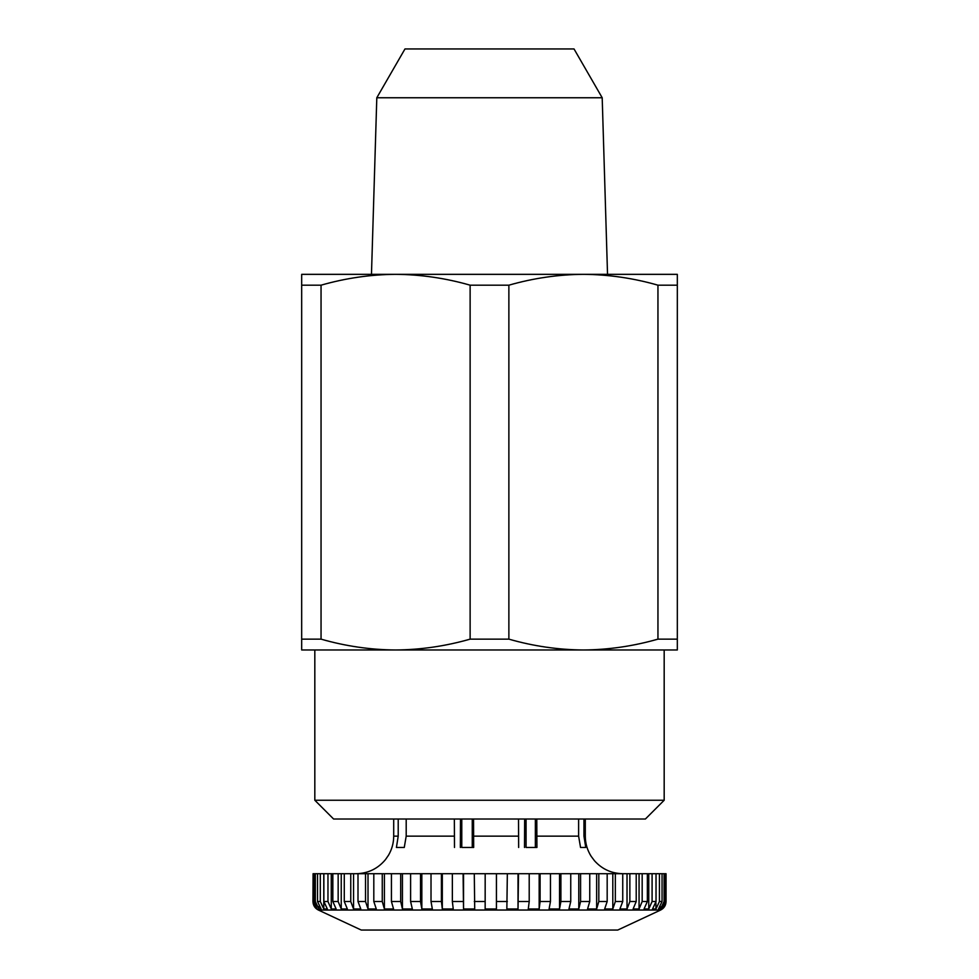 <?xml version="1.0" encoding="UTF-8"?>
<svg xmlns="http://www.w3.org/2000/svg" width="979" height="979" viewBox="0 0 979 979"><rect width="100%" height="100%" fill="white"/><g stroke="black" fill="none" stroke-linecap="round" stroke-linejoin="round"><path stroke-width="1.47" d="M461.782 819.019L461.782 847.471L473.677 847.471L473.555 819.019M526.078 819.019L526.078 847.471L536.92 847.471L536.786 819.019M524.646 819.019L524.511 847.471M460.473 819.019L460.35 847.471M660.629 910.042L318.371 910.042L361.275 930.05L617.725 930.05L660.629 910.042C664.08 908.255 665.891 905.416 666.05 901.524L661.718 908.977L665.377 901.524L665.377 873.709L666.05 873.709L666.05 901.524L666.05 873.709M664.092 873.709L664.092 901.524L660.482 908.977L658.463 908.977L662.061 901.524L662.061 873.709L665.377 873.709M659.43 873.709L659.43 901.524L655.93 908.977L652.528 908.977L656.028 901.524L656.028 873.709L662.061 873.709M647.364 873.709L652.087 873.709L652.087 901.524L648.759 908.977L644.035 908.977L647.364 901.524L647.364 873.709L642.175 873.709L642.175 901.524L639.067 908.977L633.095 908.977L636.215 901.524L636.215 873.709L629.864 873.709L629.864 901.524L627.025 908.977L619.903 908.977L622.742 901.524L622.742 873.709L615.338 873.709L615.338 901.524L612.805 908.977L604.643 908.977L607.176 901.524L607.176 873.709L598.818 873.709L598.818 901.524L596.639 908.977L587.571 908.977L589.75 901.524L589.75 873.709L580.584 873.709L580.584 901.524L578.785 908.977L568.958 908.977L570.745 901.524L570.745 873.709L560.906 873.709L560.906 901.524L559.535 908.977L549.084 908.977L550.455 901.524L550.455 873.709L540.102 873.709L540.102 901.524L539.172 908.977L528.268 908.977L529.211 901.524L529.211 873.709L518.503 873.709L518.026 908.977L506.853 908.977L507.342 873.709L496.451 873.709L496.426 908.977L485.156 908.977L485.18 873.709L317.514 873.709L317.514 901.524L321.112 908.977L318.909 908.977L315.311 901.524L315.311 873.709L317.514 873.709M474.289 873.709L474.717 908.977L463.532 908.977L463.091 873.709M452.359 873.709L452.359 901.524L453.24 908.977L442.312 908.977L441.419 901.524L441.419 873.709M431.017 873.709L431.017 901.524L432.339 908.977L421.839 908.977L420.517 901.524L420.517 873.709M410.605 873.709L410.605 901.524L412.343 908.977L402.43 908.977L400.692 901.524L400.692 873.709M391.429 873.709L391.429 901.524L393.558 908.977L384.392 908.977L382.263 901.524L382.263 873.709M373.807 873.709L373.807 901.524L376.291 908.977L368.018 908.977L365.534 901.524L365.534 873.709M357.996 873.709L357.996 901.524L360.81 908.977L353.554 908.977L350.751 901.524L350.751 873.709M344.278 873.709L344.278 901.524L347.349 908.977L341.243 908.977L338.159 901.524L338.159 873.709M332.836 873.709L332.836 901.524L336.14 908.977L331.269 908.977L327.965 901.524L327.965 873.709M323.865 873.709L323.865 901.524L327.341 908.977L323.78 908.977L320.304 901.524L320.304 873.709M313.867 873.709L313.867 901.524L317.135 909.038L313.072 901.524L313.072 873.709L315.311 873.709M645.394 819.019L333.606 819.019L314.822 800.247L664.178 800.247L645.394 819.019M376.805 97.753L404.976 48.95L574.024 48.95L602.195 97.753L376.805 97.753L371.469 274.34M489.5 649.983L395.589 649.983C370.417 649.799 345.575 646.177 321.051 639.14L321.051 285.183C345.636 278.146 370.478 274.536 395.589 274.34C420.75 274.524 445.604 278.146 470.128 285.183L470.128 639.14C445.543 646.164 420.701 649.787 395.589 649.983L301.679 649.983L301.679 274.34L583.411 274.34C608.583 274.524 633.425 278.146 657.949 285.183L657.949 639.14C633.364 646.164 608.522 649.787 583.411 649.983L489.5 649.983M657.949 639.14L677.321 639.14L677.321 649.983L583.411 649.983C558.25 649.799 533.396 646.177 508.872 639.14L470.128 639.14M508.872 639.14L508.872 285.183C533.457 278.146 558.299 274.536 583.411 274.34L677.321 274.34L677.321 285.183L657.949 285.183M508.872 285.183L470.128 285.183M321.051 285.183L301.679 285.183M677.321 639.14L677.321 285.183M321.051 639.14L301.679 639.14M318.371 910.042C314.92 908.255 313.109 905.416 312.95 901.524L313.072 873.709M496.451 873.709L485.18 873.709M518.503 873.709L507.342 873.709M540.102 873.709L529.211 873.709M560.906 873.709L550.455 873.709M580.584 873.709L570.745 873.709M598.818 873.709L589.75 873.709M615.338 873.709L607.176 873.709M629.864 873.709L622.742 873.709M642.175 873.709L636.215 873.709M652.087 873.709L656.028 873.709M578.613 819.019L578.613 836.139L580.547 847.471L585.748 847.471L583.949 836.139L583.949 819.019M398.208 819.019L398.208 836.139L396.422 847.471L404.266 847.471L406.199 836.139L406.199 819.019M518.527 819.019L518.65 847.471M454.354 819.019L454.489 847.471M535.366 847.471L535.366 819.019M472.257 847.471L472.257 819.019M396.422 847.471L404.266 847.471M580.547 847.471L585.748 847.471M316.731 908.977L316.731 908.292M318.909 908.977L318.909 906.493M323.78 908.977L323.78 873.709M331.269 908.977L331.269 873.709M341.243 908.977L341.243 873.709M353.554 908.977L353.554 873.709M368.018 908.977L368.018 873.709M384.392 908.977L384.392 873.709M402.43 908.977L402.43 873.709M421.839 908.977L421.839 873.709M442.312 908.977L442.312 873.709M463.532 908.977L463.532 873.709M496.426 873.709L496.426 908.977M518.026 873.709L518.026 908.977M539.172 873.709L539.172 908.977M559.535 873.709L559.535 908.977M578.785 873.709L578.785 908.977M596.639 873.709L596.639 908.977M612.805 873.709L612.805 908.977M627.025 873.709L627.025 908.977M639.067 873.709L639.067 908.977M648.759 873.709L648.759 908.977M655.93 902.858L655.93 908.977M660.482 906.762L660.482 908.977M356.148 873.709C368.055 873.452 377.821 868.752 385.457 859.623L388.479 855.254C391.93 849.356 393.68 842.98 393.705 836.139L398.208 836.139M664.092 901.524L665.377 901.524M659.43 901.524L662.061 901.524M652.087 901.524L656.028 901.524M642.175 901.524L647.364 901.524M629.864 901.524L636.215 901.524M615.338 901.524L622.742 901.524M598.818 901.524L607.176 901.524M580.584 901.524L589.75 901.524M560.906 901.524L570.745 901.524M540.102 901.524L550.455 901.524M518.503 901.524L529.211 901.524M496.451 901.524L507.342 901.524M474.289 901.524L485.18 901.524M452.359 901.524L463.091 901.524M431.017 901.524L441.419 901.524M410.605 901.524L420.517 901.524M391.429 901.524L400.692 901.524M373.807 901.524L382.263 901.524M357.996 901.524L365.534 901.524M344.278 901.524L350.751 901.524M332.836 901.524L338.159 901.524M323.865 901.524L327.965 901.524M317.514 901.524L320.304 901.524M313.867 901.524L315.311 901.524M583.949 836.139L585.295 836.139L585.295 819.019M473.555 836.139L518.527 836.139M536.786 836.139L578.613 836.139M406.199 836.139L454.354 836.139M393.705 836.139L393.705 819.019M664.178 649.983L664.178 800.247M602.195 97.753L607.531 274.34M314.822 649.983L314.822 800.247M585.295 836.139C585.332 843.396 587.278 850.115 591.132 856.27L594.486 860.761C602.073 869.181 611.52 873.488 622.852 873.709"/></g></svg>
